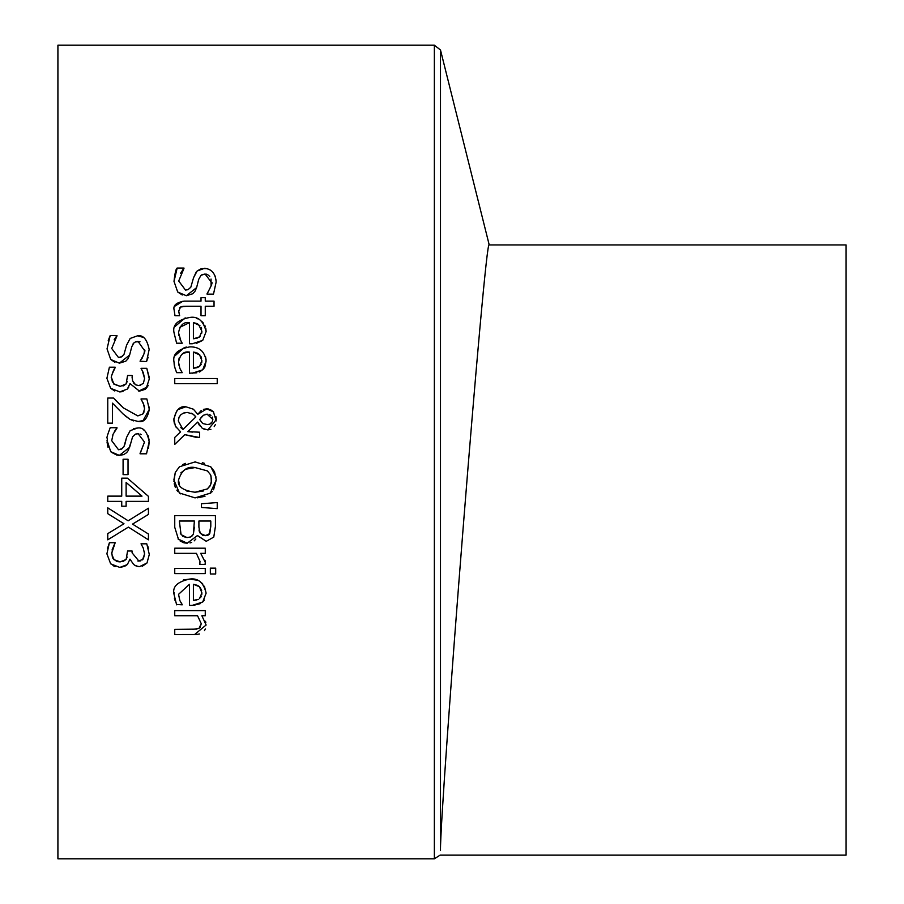 <?xml version="1.0" encoding="UTF-8"?>
<svg xmlns="http://www.w3.org/2000/svg" width="904" height="904" viewBox="0 0 904 904"><rect width="100%" height="100%" fill="white"/><g stroke="black" fill="none" stroke-linecap="round" stroke-linejoin="round"><path stroke-width="1.36" d="M142.493 559.881L144.583 554.016L144.29 551.361M137.905 561.045L140.662 560.875M122.876 561.587L126.119 559.452L127.204 557M112.559 557.881L116.559 561.316M117.701 561.655L120.221 561.892L126.119 559.452L127.577 551.011L132.086 551.011L132.086 552.83L138.911 561.101L143.329 558.954L144.583 554.016L143.295 548.174L141.024 543.824L146.787 543.824L149.296 554.446L146.99 563.011L142.188 566.322M111.678 552.174L112.48 557.723M114.514 544.106L112.039 550.016M107.418 548.762L109.407 542.705L115.181 542.705L111.621 553.485L113.893 559.655L120.221 561.892M146.99 563.011L139.476 566.638L136.188 566.04L133.611 564.458L129.984 559.124L127.34 564.593L119.825 567.429L110.661 563.836L106.898 553.813L109.407 542.705M115.068 566.605L112.898 565.565M126.187 565.61L120.752 567.407M138.448 566.582L134.651 565.237M147.781 546.152L148.561 548.807M143.216 547.993L142.267 546.106M110.661 563.836L106.898 553.813M129.984 559.124L127.34 564.593M182.292 294.998L177.704 292.015L174.009 281.404C174.901 273.098 175.952 268.646 177.173 268.047L183.964 268.047L180.608 273.302M174.009 281.404L177.173 268.047M183.964 268.443L178.698 281.008L185.489 290.071L187.919 289.698M185.489 290.071L188.055 289.642L190.823 287.212L193.558 277.709L196.27 271.934M193.558 277.709L197.151 270.985L201.083 268.782M201.886 268.59L207.581 268.759M197.151 270.985L204.507 268.341C211.615 268.906 215.491 273.46 216.146 282.025L213.502 294.128L207.05 294.128L211.084 285.845L211.039 279.065M209.073 269.324L211.965 271.324M215.05 275.889L216.079 280.387M206.62 274.172L202.564 274.398L200.993 275.325L198.733 279.291L196.597 287.63L186.337 295.71L177.704 292.015M196.597 287.63L194.993 291.246L192.721 293.766L186.337 295.71M198.733 279.291L197.953 282.364M207.05 293.732C211.502 285.743 212.971 281.969 211.457 282.387L205.061 273.98L200.982 275.336M209.773 276.409L207.355 274.42M174.043 332.875L174.043 332.796C172.28 324.954 177.546 319.835 189.84 317.428L192.315 317.553M205.796 328.276L206.123 331.542L202.722 340.379L192.281 343.769L189.478 343.769L189.478 322.638C183.704 321.677 180.054 325.044 178.529 332.728L180.936 341.034M178.529 332.728L178.822 335.644M189.478 322.638L179.76 327.361M189.84 317.428C197.965 316.106 203.389 320.807 206.123 331.542L202.722 340.379L196.224 343.463M196.518 318.4L197.66 318.829M201.603 321.248L203.445 323.191M204.722 325.225L205.355 326.728M174.98 326.547L185.218 317.869M196.936 338.277L200.451 336.118M201.75 333.158L201.897 331.248L198.484 324.31M197.513 323.722L193.399 322.638L193.399 338.763L196.857 338.311M201.648 328.875L201.072 327.304M199.942 325.632L193.399 322.638M193.399 338.763L199.524 337.011L201.897 331.248M179.885 338.989L182.224 343.215L176.619 343.215L174.043 332.796M174.788 306.207L182.992 301.179M178.642 310.671L179.613 315.756L175.003 315.756L174.144 310.049C172.879 305.495 176.201 302.535 184.1 301.145L201.016 301.145L201.016 297.687L205.264 297.687L205.264 301.145L214.033 301.145L214.033 306.286L205.264 306.286L205.264 315.756L201.016 315.756L201.016 306.286L186.473 306.286L180.54 307.021L179.467 307.902M181.84 306.535L180.54 307.021L178.63 311.338L179.613 315.451M186.337 306.286L182.8 306.377M196.823 372.787L189.478 373.216L189.478 352.085C183.715 351.091 180.065 354.447 178.529 362.165L179.885 368.436L182.224 372.651L176.619 372.651L174.483 366.402M174.257 365.284L174.043 362.233C172.37 354.289 177.636 349.17 189.84 346.876C199.275 346.661 204.711 351.362 206.123 360.978L204.812 367.103M179.885 368.436L180.992 370.561M178.529 362.165L178.834 365.137M189.478 352.085L184.054 353.023M183.761 353.148L181.738 354.402M179.252 357.894L178.822 359.317M200.756 371.295L199.264 372.03M204.688 367.34L202.722 369.815L192.281 373.216M205.513 356.628L206.067 359.611M175.082 355.713L184.439 347.486M184.461 347.486L186.518 347.091M196.959 367.713L199.524 366.448L201.264 364.233M201.728 362.719L201.897 360.685L199.49 354.583L196.97 352.91M193.727 368.188L196.846 367.747M195.919 352.526L193.399 352.085L193.399 368.199L199.524 366.448L201.897 360.685M201.626 358.199L201.05 356.696M199.942 355.069L193.399 352.085M174.901 368.007L174.043 362.233M206.123 360.978L202.722 369.815M198.959 432.191L199.592 432.191L199.592 437.525L184.789 434.654L174.743 444.418L174.743 437.434L180.574 431.863L175.444 426.157L173.884 419.501C175.805 410.043 179.817 405.817 185.919 406.8L193.399 409.207L197.784 414.314L201.174 410.585M174.743 437.434L180.574 431.863M176.427 427.716L175.207 425.671M174.359 423.354L173.93 420.812M173.896 420.157L173.884 419.501M173.896 418.778L176.664 411.026M178.099 409.535L185.919 406.8L193.399 409.207M203.434 409.365L206.846 408.845L213.706 412.054M197.784 414.314L206.846 408.845M207.649 408.879L208.88 409.083M210.248 409.535L213.344 411.648L216.225 420.902M215.954 416.71L216.259 418.902M196.959 437.525L184.789 434.654M205.05 429.569L202.293 428.326L197.716 422.066L187.829 431.66L192.688 432.101M187.829 431.66L199.592 432.191M199.626 425.761L197.829 422.383M210.914 429.31L207.841 429.908L202.293 428.326M215.367 424.597L214.214 426.62M216.271 419.625L207.841 429.908M180.789 427.581L182.981 429.479L195.84 416.925L193.004 414.088L187.23 412.439L183.342 413.151L180.834 414.744L179.026 417.309L178.337 420.981L182.981 429.479L195.84 416.925L194.36 415.151M193.004 414.088L191.106 413.139M187.23 412.439L183.727 413.004M180.743 414.834L179.173 416.97M178.348 420.326L178.337 420.981M202.959 423.58L207.31 424.575L209.728 424.157L212.27 421.806L212.847 419.433L207.106 414.19L203.423 415.241L199.66 419.501L202.575 423.354M207.31 424.575L209.615 424.202M210.293 423.886L211.265 423.162M211.367 423.049L212.451 421.422M212.835 419.818L212.338 417.038M210.937 415.377L209.299 414.518M207.773 414.213L205.536 414.314M203.423 415.241L201.027 417.524M217.231 378.516L217.231 383.658L174.743 383.658L174.743 378.516L217.231 378.516M178.563 539.609L174.743 527.292L174.743 515.619L215.423 515.619L215.423 526.399L213.773 537.089L206.259 541.304L197.355 535.597L187.23 543.214L183.987 542.841L180.077 540.965M187.23 543.214L178.031 538.999M195.84 538.999L194.179 540.863M191.637 542.423L190.009 542.931M206.259 541.304L197.547 535.597M215.423 526.399L213.773 537.089M189.67 537.292L191.806 536.275L193.332 534.287L194.383 521.032L179.354 521.032L181.071 534.648L187.004 537.575L190.789 536.919L193.332 534.287L194.383 527.168M182.777 536.422L187.004 537.575M180.224 533.01L180.472 533.586M209.197 534.343L210.802 526.207L210.802 521.032L198.903 521.032L198.903 527.168L200.259 533.394L205.49 535.665L209.751 533.586L210.802 526.207M203.637 535.518L207.875 535.236M208.033 535.168L209.039 534.501M199.581 532.151L202.677 535.292M199.027 529.993L199.275 531.337M173.93 481.436L175.286 472.476L179.421 466.769L195.083 461.921L210.768 466.803L214.519 471.696L216.271 479.888L213.536 489.787M212.27 491.482L211.717 492.092M210.768 466.803L216.101 477.109M195.083 461.921L195.829 461.933M202.338 462.701L204.394 463.3M182.619 464.599L185.489 463.379M178.065 491.674L176.845 490.16M175.387 487.561L174.223 483.708M180.45 493.844L179.421 493.008L173.884 479.888L175.286 472.476L179.421 466.769M216.271 479.888L210.033 493.607M204.993 496.296L197.467 497.81M178.574 479.256L178.563 479.922C177.15 486.431 182.653 490.544 195.083 492.251L207.378 488.917L209.977 486.092M210.225 485.651L211.31 482.691M211.344 482.544L210.982 475.809M195.083 492.251L203.649 490.917M210.575 474.781L207.378 470.894L195.083 467.56C187.23 466.046 181.727 470.17 178.563 479.922L179.274 484.16M186.812 491.041L188.281 491.482M207.378 488.917L210.542 485.03L211.592 479.922L210.575 474.781L207.378 470.894L195.083 467.56L185.58 469.266L180.845 472.882M210.768 493.008L195.083 497.889L179.421 493.008M174.743 573.611L174.743 568.469L205.264 568.469L205.264 573.611L174.743 573.611M217.231 508.636L201.411 507.449L201.411 503.754L217.231 502.567L217.231 508.636L201.411 507.449M174.043 594.493L174.11 592.64M183.331 579.984L189.84 579.046L197.117 580.232M176.619 604.832L174.043 594.414C172.144 586.752 177.399 581.634 189.84 579.046C198.213 577.927 203.637 582.628 206.123 593.16L202.722 601.996L192.281 605.386L189.478 605.386L189.478 584.255L178.529 594.346L179.885 600.606L182.224 604.832L176.472 604.471M201.761 583.001L202.858 584.108M204.428 586.267L206.123 593.16M204.383 600.03L202.722 601.996M200.586 603.567L193.501 605.364M174.901 600.177L174.404 598.199M178.529 594.346L179.885 600.606L182.224 604.539M199.524 598.629L201.897 592.866L199.49 586.764L193.399 584.255L193.399 600.38L198.405 599.341M200.541 597.623L201.264 596.403M201.75 594.742L201.897 592.866M201.671 590.594L200.213 587.566M193.399 600.38L196.891 599.917M199.49 586.764L198.473 585.928M197.682 585.43L193.399 584.255M205.016 560.299L205.264 562.356M199.761 564.119L199.987 561.35L196.394 553.338L174.743 553.338L174.743 548.197L205.264 548.197L205.264 553.338L200.711 553.338L205.264 562.299L205.095 564.378L199.761 564.378L199.953 562.943M199.987 561.35L196.394 553.338M195.885 634.529L174.743 634.563L174.743 629.421L196.835 629.116M192.145 629.421L198.97 628.438L201.242 623.658L197.547 615.737L174.743 615.737L174.743 610.596L205.264 610.596L205.264 615.737L201.874 615.737L206.123 625.003L194.552 634.563M200.055 627.602L201.242 623.658M205.411 628.924L204.473 630.596M199.422 633.964L196.53 634.484M205.468 621.285L205.829 622.483M215.683 568.141L215.683 573.972L210.338 573.972L210.338 568.141L215.683 568.141M122.989 386.053L126.119 383.94L127.577 375.499L132.086 375.499L132.583 380.821L135.6 384.821L138.911 385.59L143.329 383.443L144.583 378.505L142.244 370.538M143.329 383.443L144.583 378.505L143.295 372.663L141.024 368.312L146.787 368.312L149.239 377.397M146.787 368.312L149.296 378.934L146.143 388.517M148.222 385.262L147.454 386.788M147.363 386.935L138.73 391.104M145.284 389.296L139.476 391.127L129.984 383.612L127.34 389.082L119.656 391.918M128.854 386.957L127.34 389.082M122.989 391.579L119.825 391.918L110.661 388.324L106.898 378.301L109.407 367.193L115.181 367.193L113.305 370.922M114.808 390.991L110.661 388.324L106.898 378.301L109.407 367.193M138.911 385.59L140.685 385.353M132.086 377.318L132.594 380.855M133.329 382.528L134.368 383.895M113.441 383.669L120.221 386.381L126.119 383.94L127.215 381.443M115.181 367.589C111.746 374.629 110.559 378.087 111.621 377.974L113.893 384.143L120.221 386.381M111.621 377.974L112.435 382.109M113.169 371.25L112.062 374.414M114.944 362.323L110.729 359.476L107.034 348.865L110.198 335.52L116.989 335.52L114.153 339.768M139.973 341.735L135.498 341.893L133.882 342.91L131.758 346.752L129.611 355.091L119.362 363.171L110.729 359.476M144.47 350.515L138.086 341.452L135.464 341.904M134.549 342.379L133.024 343.916M141.973 358.572L143.996 353.78M144.018 353.724L144.414 351.385M148.143 357.329L146.527 361.589L140.063 361.193C144.256 353.995 145.736 350.221 144.482 349.859M116.989 335.915L111.712 348.469L118.503 357.532L121.159 357.08L123.984 354.436L126.583 345.17L130.176 338.446L137.532 335.813L143.058 337.305M111.712 348.469L118.503 357.532L122.232 356.504M108.231 340.458L110.198 335.52M137.532 335.813C143.239 334.796 147.115 339.35 149.16 349.498L146.527 361.589M129.611 355.091L127.905 358.877L125.746 361.227L119.362 363.171M126.583 345.17L130.176 338.446M130.752 442.96L128.334 450.373L126.616 452.678L123.69 454.599L119.362 455.379L110.729 451.684L107.045 440.293M107.034 441.073C108.378 435.095 104.491 442.903 110.198 427.716L116.989 427.716L114.424 431.513M113.136 434.078L112.842 434.835M116.989 428.112L113.102 434.169L111.712 440.677L118.503 449.74L122.469 448.531M111.712 440.677L118.503 449.74L121.17 449.288L123.938 446.723L126.583 437.378L130.176 430.654L137.532 428.021C143.374 427.095 147.25 431.66 149.16 441.694L149.16 441.875M124.741 444.734L126.583 437.378L130.176 430.654M133.622 428.609L137.532 428.021M143.329 429.671L144.098 430.225M148.166 435.807L149.103 440.056M107.994 447.265L107.067 442.316M138.741 433.683L135.476 434.112L132.583 436.835L129.611 447.299L119.362 455.379L117.915 455.288M116.808 455.096L111.181 452.158M149.16 441.694L146.527 453.797L140.063 453.797L144.482 442.056L138.086 433.649L135.476 434.112M141.261 434.575L140.323 434.078M140.063 453.401L144.482 442.056M149.16 442.203L148.482 448.203M133.713 420.902L129.984 419.343L123.023 413.908L112.469 403.161L112.469 423.14L107.757 423.14L107.757 398.054L113.531 398.054L123.317 407.873L137.826 415.919L142.934 413.908L144.131 411.806M142.527 420.733L138.12 421.456L129.984 419.343L125.091 415.772M149.149 406.992L149.296 409.331L143.137 420.484M144.086 405.467L141.058 398.913L146.855 398.913L149.296 409.331C147.465 418.755 143.736 422.801 138.12 421.456M142.934 413.908L144.583 408.924L144.211 405.941M115.701 400.336L121.068 405.772M123.023 413.908L112.469 403.161M144.583 408.924L143.295 403.161L141.058 399.206M121.735 506.217L121.735 501.37L107.757 501.37L107.757 496.126L121.735 496.126L121.735 478.159L127.475 478.159L148.437 496.352L148.437 501.37L126.119 501.37L126.119 506.217L121.735 506.217M142.007 496.126L126.119 482.442L126.119 496.126L142.007 496.126L126.119 482.442M128.029 459.232L128.029 474.634L123.091 474.634L123.091 459.232L128.029 459.232M107.757 539.835L107.757 533.642L123.984 523.755L107.757 513.664L107.757 507.833L128.131 520.783L148.437 508.229L148.437 514.421L132.515 524.117L148.437 534.004L148.437 539.835L128.391 527.111L107.757 539.835L128.391 527.111L148.437 539.835M123.984 523.755L107.757 513.664M148.437 514.421L132.515 524.117M434.361 858.8L57.912 858.8L57.912 45.2L434.361 45.2L434.361 858.8L440.09 855.139L846.087 855.139L846.087 244.939L489.222 244.939L440.485 49.98L440.485 850.562C439.977 856.664 439.977 856.664 440.485 850.562C439.819 810.73 485.493 229.887 489.222 244.939M434.361 45.2L440.485 49.98"/></g></svg>
